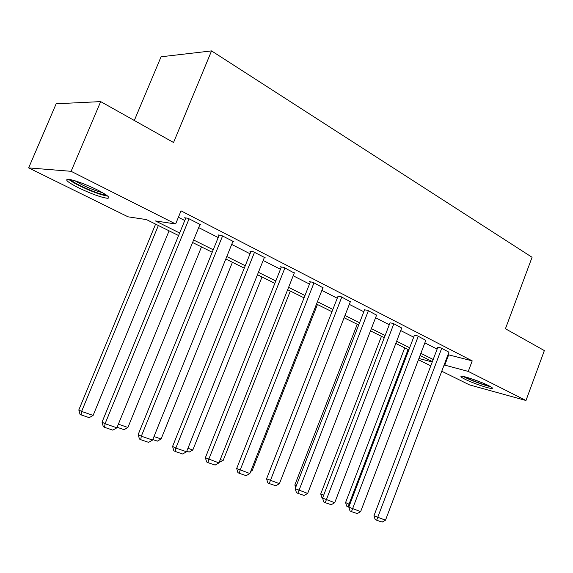<?xml version="1.0" encoding="UTF-8"?>
<svg xmlns="http://www.w3.org/2000/svg" width="573" height="573" viewBox="0 0 573 573"><rect width="100%" height="100%" fill="white"/><g stroke="black" fill="none" stroke-linecap="round" stroke-linejoin="round"><path stroke-width="0.86" d="M97.346 189.899C107.645 195.257 110.997 198.043 107.395 198.272C100.941 197.384 91.343 193.903 78.587 187.837C67.943 182.386 64.463 179.514 68.151 179.22C74.784 180.194 84.518 183.754 97.346 189.899M488.64 385.636C491.913 387.298 493.059 388.229 492.092 388.437C489.894 389.01 472.711 383.144 464.896 379.19C461.466 377.464 460.255 376.497 461.272 376.282C463.378 375.695 480.876 381.661 488.64 385.636M134.311 120.48L161.063 56.784L211.552 50.904L532.073 257.284L505.436 328.744L544.35 350.583L525.978 400.498L469.473 384.884L441.754 371.24M430.781 365.839L418.433 359.758M178.597 235.553L146.452 219.588L128.044 216.816L28.65 167.889L71.102 171.313L175.632 223.979L155.441 220.942L179.636 233.01M71.102 171.313L100.676 101.607L56.154 103.777L28.65 167.889M448.014 354.673L472.216 360.875L181.032 210.857L175.632 223.979M178.396 217.267L184.764 220.512M198.688 227.61L218.191 237.544M231.7 244.435L250.05 253.782M263.165 260.471L280.448 269.274M293.197 275.771L309.484 284.072M321.883 290.389L337.246 298.225M349.315 304.37L363.819 311.762M375.573 317.757L389.275 324.741M400.728 330.578L413.692 337.182M424.858 342.869L437.12 349.122M448.945 352.202L440.966 347.897L437.801 347.324M425.811 340.355L417.502 335.871L414.386 335.348M401.709 328.021L393.049 323.344L389.998 322.871M376.576 315.164L367.544 310.272L364.557 309.857M350.339 301.742L340.906 296.621L338.006 296.277M322.928 287.718L313.08 282.36L309.356 281.622L310.265 282.088M294.271 273.063L283.964 267.441L280.304 266.76L281.257 267.247M264.268 257.721L265.371 257.914L253.481 251.819L249.885 251.196L250.881 251.712M232.824 241.648L233.992 241.835L221.522 235.446L218.005 234.894L219.051 235.424M199.841 224.788L201.073 224.967L187.98 218.256L184.556 217.783L185.652 218.342M100.676 101.607L173.547 142.498L211.552 50.904M472.216 360.875L468.263 371.419L525.978 400.498M444.132 364.951L468.263 371.419M193.631 239.994L213.228 249.771M226.801 256.539L245.244 265.736M258.423 272.311L275.785 280.971M288.599 287.36L304.958 295.525M317.421 301.742L332.856 309.441M344.982 315.487L359.55 322.757M371.361 328.651L385.128 335.513M396.638 341.257L409.652 347.747M420.869 353.348L433.188 359.486M432.386 361.599L420.059 355.475M408.836 349.895L395.8 343.428M384.29 337.705L370.502 330.865M358.684 324.991L344.101 317.75M331.96 311.719L316.511 304.048M304.041 297.853L287.66 289.716M274.839 283.349L257.456 274.718M244.263 268.164L225.805 259.003M212.218 252.249L192.6 242.508M418.913 358.483L432.243 361.978M448.616 354.981L444.741 365.252M449.01 352.023L385.5 520.191L373.954 515.772L375.165 519.525L376.64 520.22L441.704 348.277M437.865 347.145L373.954 515.772M385.5 520.191L382.148 522.096L376.64 520.22M404.739 347.868L345.583 502.564L349.029 504.161L408.091 349.53M348.814 507.062L348.119 506.826L349.029 504.161L349.817 504.441M348.119 506.826L346.744 506.181L345.583 502.564M463.414 376.504C468.456 379.548 484.608 385.586 490.495 386.617M489.27 385.958C484.443 385.292 468.778 379.433 464.767 376.798M471.242 378.696L483.096 383.122M106.177 194.927C101.013 194.526 92.518 191.518 80.686 185.896C75.285 183.188 71.926 181.089 70.594 179.593M74.784 180.703L81.817 184.664C89.832 188.56 96.744 191.224 102.538 192.671M68.638 179.263C70.651 180.982 74.275 183.152 79.518 185.774C91.694 191.604 101.099 195.049 107.738 196.109M425.882 340.169L360.632 511.639L348.792 507.112L350.017 510.937L351.478 511.625L418.269 336.265M414.465 335.155L348.792 507.112M360.632 511.639L357.215 513.587L351.478 511.625M401.788 327.82L334.711 502.722L322.563 498.073L323.795 501.977L325.235 502.664L393.844 323.752M390.077 322.663L322.563 498.073M334.711 502.722L331.223 504.713L325.235 502.664M381.46 336.301L320.73 493.933L323.63 495.294M322.606 497.958L321.897 497.622L320.73 493.933M357.23 324.268L294.851 484.951L296.341 485.66M295.639 487.473L294.851 484.951M376.654 314.942L307.665 493.417L295.181 488.647L296.427 492.63L297.845 493.317L368.375 310.702M364.65 309.635L295.181 488.647M307.665 493.417L304.098 495.452L297.845 493.317M350.432 301.505L279.409 483.698L266.581 478.799L267.835 482.867L269.231 483.548L341.78 297.072M338.106 296.033L266.581 478.799M279.409 483.698L275.763 485.775L269.231 483.548M323.036 287.46L249.864 473.542L236.678 468.506L237.931 472.653L239.306 473.334L240.108 470.182L313.99 282.833M310.373 281.823L236.678 468.506M249.864 473.542L246.139 475.662L239.306 473.334M317.449 304.514L252.163 470.576L250.702 471.407M251.167 470.225L252.163 470.576M290.332 291.041L223.141 460.506L219.137 462.411M220.29 459.517L223.141 460.506M294.379 272.784L218.943 462.905L205.37 457.727L206.638 461.96L207.978 462.633L208.73 459.388L284.917 267.935M281.372 266.961L205.37 457.727M218.943 462.905L215.133 465.075L207.978 462.633M262.019 276.981L192.822 449.991L189.162 452.083L186.755 451.252M187.937 448.301L192.822 449.991M264.389 257.413L186.547 451.76L175.839 448.079L172.573 446.431L173.841 450.758L175.145 451.424L175.839 448.079L254.476 252.335M251.01 251.397L172.573 446.431M186.547 451.76L182.651 453.988L175.145 451.424M232.43 262.291L161.106 438.997L157.36 441.131L152.783 439.555M154.001 436.533L161.106 438.997M232.96 241.305L152.568 440.071L141.323 436.203L138.165 434.585L139.44 439.011L140.707 439.67L141.323 436.203L222.568 235.983M219.194 235.08L138.165 434.585M152.568 440.071L148.579 442.356L140.707 439.67M201.481 246.92L127.908 427.479L124.076 429.671L117.107 427.272M118.375 424.17L127.908 427.479M199.991 224.415L116.892 427.802L105.074 423.734L102.03 422.136L103.305 426.67L104.522 427.315L105.074 423.734L189.083 218.822M185.817 217.955L102.03 422.136M116.892 427.802L112.802 430.144L104.522 427.315M155.598 224.129L78.809 409.953L81.602 411.421L158.363 225.504M169.078 230.826L93.113 415.411L89.195 417.66L81.137 414.881L80.019 414.286L78.809 409.953M81.137 414.881L81.602 411.421L93.113 415.411"/></g></svg>
